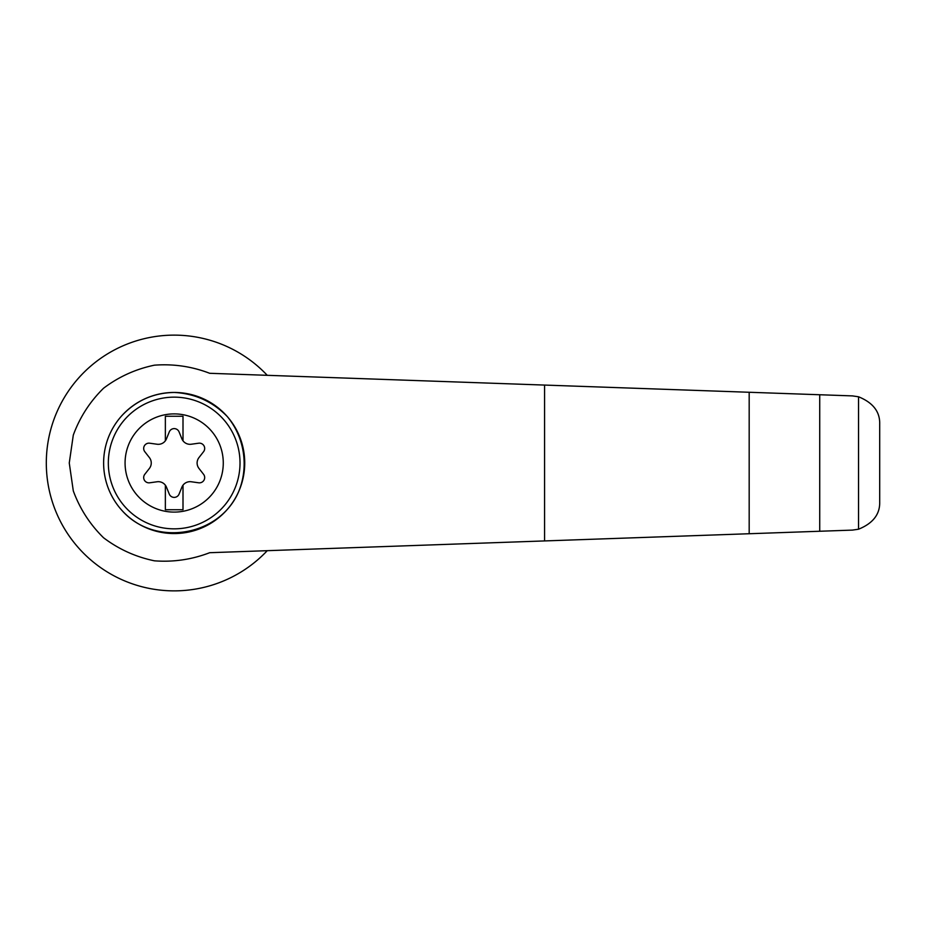 <?xml version="1.0" encoding="UTF-8"?>
<svg xmlns="http://www.w3.org/2000/svg" width="926" height="926" viewBox="0 0 926 926"><rect width="100%" height="100%" fill="white"/><g stroke="black" fill="none" stroke-linecap="round" stroke-linejoin="round"><path stroke-width="1.39" d="M174.181 413.899A49.101 49.101 0 0 1 216.696 487.551A49.101 49.101 0 0 1 131.654 487.551A49.101 49.101 0 0 1 174.181 413.899M165.36 485.201A8.82 8.82 0 0 0 157.084 481.763L149.699 482.793A5.29 5.29 0 0 1 144.803 474.297L149.387 468.429A8.82 8.82 0 0 0 149.387 457.571L144.803 451.703A5.29 5.29 0 0 1 149.699 443.207L157.084 444.237A8.82 8.82 0 0 0 165.36 440.799L165.36 416.26L183.001 416.26L183.001 440.799A8.82 8.82 0 0 0 191.277 444.237L198.65 443.207A5.29 5.29 0 0 1 203.558 451.703L198.974 457.571A8.82 8.82 0 0 0 198.974 468.429L203.558 474.297A5.29 5.29 0 0 1 198.65 482.793L191.277 481.763A8.82 8.82 0 0 0 181.878 487.18L179.077 494.09A5.29 5.29 0 0 1 169.273 494.09L166.472 487.18A8.82 8.82 0 0 0 165.36 485.201L165.36 509.74L183.001 509.74L183.001 485.201M209.693 373.294C191.879 366.453 173.451 363.744 154.422 365.18C135.728 369.057 118.771 376.743 103.55 388.237C89.949 401.595 79.856 417.221 73.293 435.116L69.265 463L73.293 490.884C79.856 508.779 89.949 524.405 103.55 537.763C118.771 549.257 135.728 556.943 154.422 560.82C173.451 562.256 191.879 559.547 209.693 552.706L852.476 530.1L858.529 529.221L858.529 396.779L852.476 395.9L209.693 373.294M267.255 375.319A127.881 127.881 0 0 0 84.66 371.685A127.881 127.881 0 0 0 84.66 554.315A127.881 127.881 0 0 0 267.255 550.681M858.529 396.779C872.986 402.636 880.047 411.746 879.7 424.108L879.7 501.892C880.047 514.254 872.986 523.364 858.529 529.221M819.73 531.246L819.73 394.754M749.18 533.735L749.18 392.265M121.908 415.612C136.076 400.564 153.508 392.844 174.181 392.45C195.016 393.562 212.714 401.595 227.275 416.538C244.522 437.327 248.967 466.611 238.676 491.59C219.566 536.744 154.225 547.266 121.908 510.388M174.181 392.45A70.55 70.55 0 0 1 235.273 498.281A70.55 70.55 0 0 1 113.076 498.281A70.55 70.55 0 0 1 174.181 392.45A70.55 70.55 0 0 1 235.273 498.281A70.55 70.55 0 0 1 113.076 498.281A70.55 70.55 0 0 1 174.181 392.45M165.36 440.799A8.82 8.82 0 0 0 166.472 438.82L169.273 431.91A5.29 5.29 0 0 1 179.077 431.91L181.878 438.82A8.82 8.82 0 0 0 183.001 440.799M544.581 540.923L544.581 385.077M174.181 397.15A65.85 65.85 0 0 1 231.199 495.919A65.85 65.85 0 0 1 117.151 495.919A65.85 65.85 0 0 1 174.181 397.15"/></g></svg>
